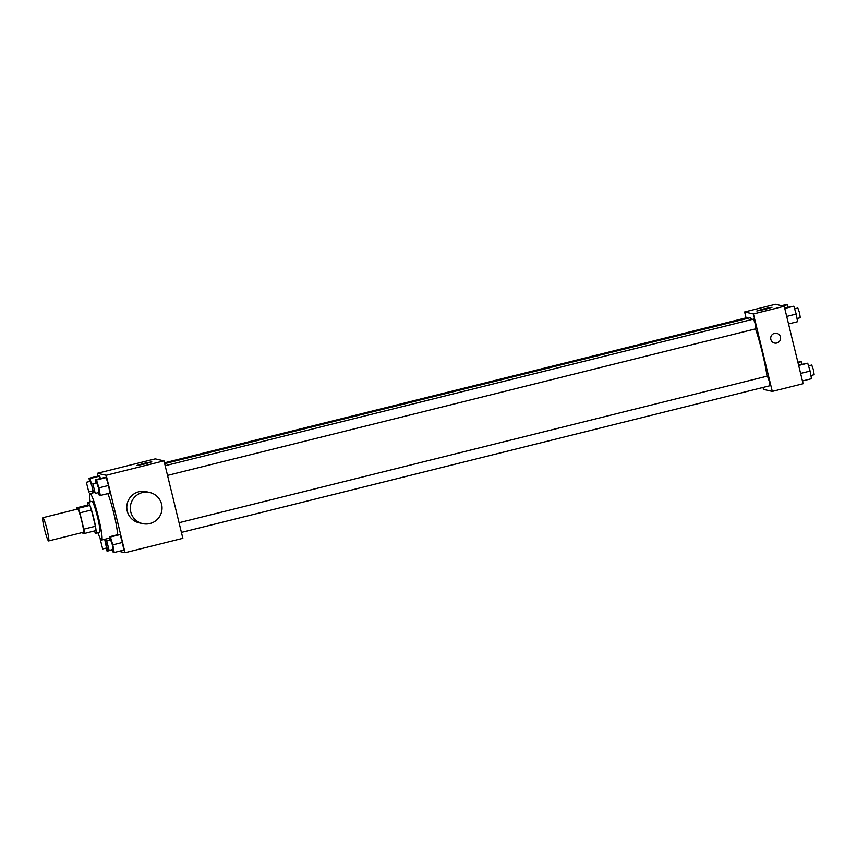 <?xml version="1.0" encoding="UTF-8"?>
<svg xmlns="http://www.w3.org/2000/svg" width="857" height="857" viewBox="0 0 857 857"><rect width="100%" height="100%" fill="white"/><g stroke="black" fill="none" stroke-linecap="round" stroke-linejoin="round"><path stroke-width="1.29" d="M47.06 529.615A11.977 1.211 76 0 1 48.645 540.928A11.977 1.211 76 0 1 44.575 529.605A11.977 1.211 76 0 1 42.85 517.703A11.977 1.211 76 0 1 47.06 529.615M42.85 517.703L77.526 509.058A11.977 1.211 76 0 1 81.736 520.97A11.977 1.211 76 0 1 83.311 532.293L48.645 540.928M76.423 507.88L87.982 504.998L89.835 505.416L78.276 508.297L76.423 507.88A15.447 1.564 76 0 0 76.562 509.294M89.835 505.416A15.447 1.564 76 0 1 91.42 509.969L95.395 526.262L83.836 529.144A15.447 1.564 76 0 1 84.415 533.472L82.561 533.043A15.447 1.564 76 0 1 82.358 532.529M83.836 529.144L79.862 512.85A15.447 1.564 76 0 0 78.276 508.297M95.395 526.262A15.447 1.564 76 0 1 95.963 530.59L84.415 533.472M91.42 509.969L79.862 512.85M94.356 530.986A15.962 1.607 -104 0 0 95.748 533.279A15.962 1.607 -104 0 0 95.834 533.279A15.962 1.607 -104 0 0 93.542 517.403A15.962 1.607 -104 0 0 88.11 502.309A15.962 1.607 -104 0 0 87.885 505.019M88.11 502.309L91.967 501.345A15.962 1.607 76 0 1 97.58 517.232A15.962 1.607 76 0 1 99.691 532.326L95.834 533.279M90.221 501.784A23.942 2.421 76 0 1 90.039 493.6A23.942 2.421 76 0 1 98.469 517.435A23.942 2.421 76 0 1 101.619 540.071A23.942 2.421 76 0 1 97.944 532.754M107.832 493.611A23.942 2.421 76 0 1 113.874 513.589A23.942 2.421 76 0 1 117.473 534.747M93.584 492.711L90.049 478.527L99.68 476.128L100.408 478.538L99.68 476.128L98.662 475.903L89.032 478.302L89.599 481.473M118.898 551.308L125.068 552.711L106.193 475.271L97.409 473.278L98.084 476.042M112.363 549.626L113.167 552.251L114.185 552.486L123.815 550.087L122.433 542.46L120.034 534.597L119.027 534.361L109.396 536.771L109.964 539.942M98.469 492.625L99.273 495.26L100.29 495.485L109.921 493.086L108.539 485.458L106.139 477.595L105.132 477.37L95.502 479.77L96.07 482.941M97.409 473.278L155.192 458.87L163.976 460.862L182.862 538.314L125.068 552.711M163.976 460.862L106.193 475.271M145.037 463.905L136.552 465.565L144.083 463.326L151.796 461.848L145.037 463.905M142.648 523.616L139.134 522.824A15.962 15.865 -77.2 0 1 127.19 503.745A15.962 15.865 -77.2 0 1 146.193 491.682L149.707 492.486A15.962 15.865 -77.2 0 1 161.587 504.205A15.962 15.865 -77.2 0 1 142.648 523.616A15.962 15.865 -77.2 0 1 130.703 504.537A15.962 15.865 -77.2 0 1 149.707 492.486M755.52 328.874A34.955 3.524 76 0 1 762.312 352.559A34.955 3.524 76 0 1 767.015 376.191M164.662 463.648L750.004 317.765A34.955 3.524 76 0 1 751.696 319.543M167.522 475.41L755.949 328.767L755.231 323.796L753.539 319.083L165.165 465.715M179.059 522.716L767.433 376.084L769.19 381.044L769.843 385.757L181.416 532.411M164.458 462.823L747.068 317.615L747.55 318.375M763.03 387.46L763.501 389.41L772.296 391.403L753.41 313.962L744.626 311.969L746.061 317.872M744.626 311.969L775.446 304.289L784.23 306.281L803.116 383.722L772.296 391.403M784.23 306.281L753.41 313.962M765.29 309.323L756.806 310.984L764.337 308.745L772.05 307.267L765.29 309.323M776.774 333.33A4.992 4.96 -77.2 0 1 780.481 336.994A4.992 4.96 -77.2 0 1 774.567 343.057A4.992 4.96 -77.2 0 1 770.829 337.101A4.992 4.96 -77.2 0 1 780.481 336.994A4.992 4.96 -77.2 0 1 774.567 343.057M788.536 323.957L797.588 321.696L796.207 314.069L793.818 306.217L784.658 308.017M796.207 314.069L786.705 316.437M793.818 306.217L784.766 308.466M794.621 308.841L797.846 308.038L799.602 313.009L800.256 317.722L797.021 318.525M788.086 307.16L787.347 304.749L786.33 304.514L781.616 305.692M787.347 304.749L782.634 305.917M802.441 380.958L811.483 378.698L810.101 371.07L807.712 363.207L798.553 365.007M810.101 371.07L800.599 373.438M807.712 363.207L798.66 365.468M808.515 365.843L811.74 365.039L813.497 370.01L814.15 374.723L810.915 375.527M801.981 364.161L801.241 361.74L797.846 362.104M801.241 361.74L797.953 362.565M100.29 495.485L98.909 487.858L96.509 479.995L95.502 479.77M92.835 483.744L96.691 482.791L98.437 487.751L99.101 492.464L95.245 493.428L92.835 483.744L95.245 493.428M109.921 493.086L108.539 485.458L98.909 487.858M108.539 485.458L106.139 477.595L96.509 479.995M106.139 477.595L105.132 477.37M91.999 491.157L92.556 492.968M90.049 478.527L89.032 478.302M86.364 482.277L90.221 481.323L91.978 486.283L92.631 490.997L88.774 491.961L86.364 482.277L88.774 491.961M93.006 486.251L92.438 486.39M99.68 476.128L98.662 475.903M114.185 552.486L112.803 544.859L110.403 536.996L109.396 536.771M106.729 540.746L110.585 539.781L112.342 544.752L112.995 549.466L109.139 550.43L106.729 540.746L109.139 550.43M123.815 550.087L122.433 542.46L112.803 544.859M122.433 542.46L120.034 534.597L110.403 536.996M120.034 534.597L119.027 534.361M105.893 548.159L106.697 550.783L107.714 551.019L105.057 539.214M104.683 539.299L106.525 547.998L102.669 548.962L100.258 539.278L102.669 548.962M112.438 549.84L107.714 551.019M106.9 543.252L106.332 543.392M94.677 492.443L90.039 493.6M109.632 538.067L101.619 540.071"/></g></svg>
